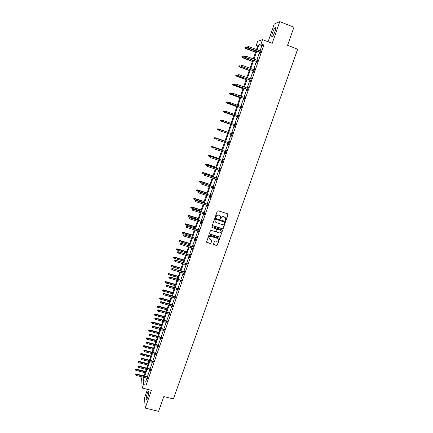 <?xml version="1.0" encoding="UTF-8"?>
<svg xmlns="http://www.w3.org/2000/svg" width="433" height="433" viewBox="0 0 433 433"><rect width="100%" height="100%" fill="white"/><g stroke="black" fill="none" stroke-linecap="round" stroke-linejoin="round"><path stroke-width="0.65" d="M225.593 220.57L226.102 220.31L228.131 214.557L227.78 213.842L218.037 210.747L217.301 211.115L215.282 216.895L215.531 217.398L216.305 216.392C216.776 215.369 217.561 214.974 218.649 215.201L219.461 215.455L220.678 216.933L220.305 218.665L220.57 218.984L221.344 217.983C221.815 216.96 222.594 216.565 223.682 216.792L224.494 217.052L225.701 218.497L225.328 220.256L225.593 220.57M225.366 220.375L226.004 220.191L227.98 213.956M215.298 217.193L215.953 217.02L216.305 216.392M220.337 218.784L221.344 217.983M147.675 397.44C148.887 393.38 149.136 391.253 148.432 391.064L147.339 393.272C146.132 397.305 145.883 399.426 146.581 399.643L147.675 397.44M274.858 31.761C275.875 28.573 275.967 27.198 275.128 27.647C274.333 28.486 273.483 30.142 272.584 32.627C271.567 35.798 271.475 37.168 272.314 36.729C273.104 35.912 273.948 34.256 274.858 31.761M213.566 243.968L213.918 244.667L216.63 245.5L217.355 245.132L219.607 238.583L219.228 238.123L209.518 235.13L208.787 235.498L206.546 242.052L206.931 242.534L210.227 243.541L210.952 243.167L211.932 240.239L209.913 239.265L208.89 237.988C209.015 236.77 209.691 236.239 210.92 236.391L217.312 238.367L218.324 239.595C218.221 240.829 217.545 241.376 216.305 241.23L215.239 240.9L214.514 241.273L213.566 243.968M146.922 378.144L145.834 381.289L146.143 385.197L143.431 384.515L142.213 388.049L141.586 378.502L142.132 376.926M257.695 46.082L256.184 45.508L257.603 41.389L262.506 39.641L272.211 43.354L279.767 21.65L293.953 27.203L287.572 45.319L297.677 49.2L173.384 398.945L163.809 396.552L158.592 411.35L145.223 408.086L151.398 390.35L142.213 388.049M262.506 39.641L261.034 43.912L259.026 44.572L257.218 49.811M146.143 385.197L263.892 45L261.034 43.912M222.497 228.841L223.228 228.467L225.496 221.848L225.122 221.398L215.385 218.329L214.654 218.703L212.392 225.328L212.776 225.804L222.497 228.841L223.136 228.343L225.333 221.523M222.519 230.486L220.283 236.819L219.558 237.187L209.848 234.188L209.491 233.479L210.443 230.762L211.174 230.388L215.12 231.617L215.851 231.244L216.511 229.203L216.132 228.738L212.018 227.455L211.748 227.119L212.284 226.697L222.167 229.782L222.519 230.486L220.283 236.819M147.496 389.37L144.508 397.981L145.223 408.086M279.767 21.65L274.241 24.037L268.087 41.774M263.892 45L261.846 45.644L260.038 50.877M259.616 52.101L256.796 60.252M256.385 61.448L253.576 69.572M253.17 70.752L250.366 78.855M249.965 80.008L247.178 88.088M246.783 89.22L244.001 97.279M243.617 98.388L240.84 106.421M240.461 107.508L237.695 115.519M237.322 116.591L234.562 124.58M234.199 125.624L231.449 133.581M231.092 134.625L228.359 142.533M227.991 143.588L225.279 151.442M224.906 152.508L222.21 160.307M221.842 161.39L219.163 169.135M218.784 170.223L216.127 177.914M215.748 179.018L213.106 186.655M212.722 187.765L210.097 195.359M209.713 196.479L207.104 204.013M206.714 205.145L204.127 212.63M203.732 213.772L201.161 221.209M200.766 222.362L198.211 229.744M197.811 230.908L195.278 238.242M194.872 239.411L192.355 246.702M191.943 247.876L189.443 255.118M189.032 256.304L186.547 263.497M186.13 264.693L183.662 271.832M183.246 273.039L180.794 280.135M180.377 281.353L177.941 288.394M177.514 289.623L175.1 296.621M174.672 297.855L172.269 304.805M171.836 306.05L169.449 312.956M169.016 314.206L166.645 321.07M166.212 322.331L163.858 329.14M163.42 330.411L161.076 337.177M160.638 338.454L158.316 345.182M157.866 346.465L155.561 353.144M155.111 354.438L152.822 361.073M152.367 362.378L150.094 368.965M149.639 370.275L147.377 376.824M260.173 52.312L259.73 53.6L260.06 53.508L261.31 49.898L260.596 51.089M256.942 61.659L256.498 62.937L256.823 62.872L258.068 59.278L257.354 60.458M253.727 70.958L253.289 72.224L253.603 72.181L254.837 68.609L254.133 69.783M250.523 80.213L250.09 81.469L250.398 81.453L251.627 77.891L250.924 79.06M247.34 89.42L246.907 90.67L247.205 90.676L248.434 87.13L247.73 88.289M244.169 98.589L243.741 99.828L244.033 99.85L245.251 96.326L244.553 97.479M241.019 107.709L240.591 108.937L240.872 108.986L242.085 105.479L241.392 106.621M237.879 116.786L237.457 118.003L237.728 118.074L238.935 114.583L238.247 115.714M234.756 125.814L234.334 127.031L234.599 127.118L235.801 123.643L235.53 123.562L235.114 124.769M231.639 134.815L231.487 136.119L232.683 132.66L232.424 132.563L232.001 133.77M228.543 143.778L228.391 145.077L229.577 141.64L229.328 141.515L228.905 142.722M225.458 152.697L225.306 153.991L226.491 150.57L226.243 150.424L225.826 151.626M222.389 161.574L222.237 162.862L223.417 159.458L223.179 159.29L222.762 160.491M219.336 170.407L219.185 171.695L220.354 168.302L220.126 168.118L219.71 169.314M216.294 179.197L216.143 180.48L217.312 177.108L217.09 176.902L216.673 178.098M213.269 187.944L213.117 189.226L214.281 185.865L214.064 185.643L213.653 186.834M210.259 196.652L210.108 197.93L211.266 194.585L211.055 194.341L210.644 195.532M207.261 205.318L207.109 206.595L208.262 203.266L208.062 203.001L207.651 204.187M204.279 213.945L204.127 215.212L205.274 211.905L205.08 211.618L204.674 212.803M201.307 222.53L201.161 223.796L202.303 220.5L202.114 220.197L201.708 221.382M198.357 231.076L198.206 232.337L199.342 229.057L199.164 228.732L198.758 229.912M195.413 239.579L195.267 240.835L196.398 237.571L196.225 237.23L195.819 238.41M192.485 248.044L192.339 249.3L193.464 246.047L193.302 245.69L192.896 246.864M189.573 256.466L189.427 257.722L190.547 254.485L190.39 254.106L189.984 255.281M186.672 264.855L187.088 263.654M183.787 273.201L183.641 274.446L184.75 271.242L184.61 270.825L184.204 271.994M180.913 281.51L181.335 280.292M178.055 289.774L178.477 288.551M175.208 298.007L175.636 296.773M172.377 306.201L172.805 304.956M169.552 314.358L169.985 313.108M166.748 322.477L167.181 321.216M163.95 330.558L164.394 329.286M161.173 338.601L161.612 337.323M158.402 346.606L158.846 345.323M155.647 354.578L156.091 353.285M152.903 362.513L153.352 361.214M150.17 370.415L150.624 369.1M147.453 378.274L147.907 376.959M142.587 375.6L142.771 375.07L142.809 375.66M144.2 375.438L142.771 375.07M144.243 377.462L143.161 380.612L143.431 384.515M256.796 51.034L253.987 59.197M253.57 60.398L250.767 68.533M250.361 69.708L247.562 77.821M247.162 78.979L244.374 87.071M243.985 88.202L241.203 96.267M240.818 97.382L238.047 105.425M237.668 106.513L234.903 114.534M234.534 115.606L231.774 123.605M231.417 124.65L228.667 132.617M228.305 133.662L225.577 141.58M225.214 142.641L222.502 150.5M222.134 151.572L219.439 159.376M219.071 160.459L216.397 168.215M216.018 169.303L213.361 177.005M212.982 178.109L210.346 185.757M209.962 186.872L207.342 194.466M206.952 195.592L204.354 203.137M203.965 204.268L201.377 211.764M200.982 212.906L198.417 220.354M198.022 221.501L195.472 228.9M195.072 230.058L192.539 237.403M192.133 238.578L189.616 245.868M189.21 247.054L186.71 254.295M186.304 255.486L183.819 262.685M183.408 263.886L180.94 271.036M180.523 272.243L178.077 279.345M177.654 280.562L175.224 287.615M174.802 288.843L172.383 295.847M171.961 297.087L169.557 304.047M169.13 305.292L166.748 312.204M166.315 313.454L163.945 320.323M163.512 321.584L161.157 328.409M160.719 329.675L158.386 336.452M157.942 337.735L155.62 344.462M155.176 345.75L152.871 352.435M152.427 353.734L150.137 360.375M149.688 361.679L147.409 368.277M146.96 369.587L144.698 376.142M256.504 49.541L258.111 44.875L256.184 45.508M142.912 377.121L143.031 378.826L143.561 377.289M144.016 375.968L146.278 369.414M146.727 368.099L149.001 361.501M149.45 360.196L151.739 353.55M152.189 352.256L154.494 345.566M154.938 344.278L157.255 337.551M157.699 336.268L160.031 329.491M160.47 328.219L162.824 321.394M163.257 320.133L165.623 313.265M166.055 312.009L168.437 305.097M168.87 303.852L171.268 296.892M171.695 295.652L174.109 288.643M174.531 287.415L176.962 280.362M177.384 279.144L179.83 272.038M180.247 270.831L182.71 263.681M183.127 262.479L185.605 255.281M186.017 254.09L188.512 246.842M188.918 245.657L191.435 238.361M191.841 237.192L194.368 229.842M194.769 228.684L197.318 221.285M197.719 220.132L200.284 212.684M200.679 211.542L203.261 204.046M203.651 202.915L206.254 195.364M206.638 194.244L209.258 186.639M209.642 185.53L212.278 177.876M212.657 176.772L215.315 169.07M215.688 167.977L218.362 160.221M218.735 159.138L221.425 151.328M221.793 150.262L224.505 142.397M224.868 141.337L227.596 133.418M227.958 132.368L230.702 124.401M231.065 123.356L233.825 115.357M234.193 114.285L236.954 106.264M237.333 105.17L240.104 97.122M240.488 96.012L243.27 87.942M243.66 86.811L246.447 78.714M246.848 77.561L249.641 69.442M250.047 68.268L252.856 60.127M253.267 58.926L256.082 50.764M261.846 45.644L259.026 44.572M145.834 381.289L143.161 380.612M257.738 59.348L258.008 59.451M254.517 68.658L254.788 68.755M241.798 105.441L242.069 105.533M225.284 217.566L224.494 217.052M221.252 217.864C221.723 216.841 222.502 216.446 223.59 216.673L224.397 216.933M220.278 216.002L219.461 215.455M216.219 216.273C216.689 215.25 217.469 214.855 218.557 215.082L219.369 215.342M212.441 225.517L222.405 228.711M224.505 222.465L224.262 221.967L215.715 219.277L215.206 219.536L214.833 221.095L216.056 222.6L221.896 224.435C222.979 224.657 223.758 224.262 224.229 223.249L224.505 222.465M215.098 221.869L214.844 220.202L215.629 219.158L224.164 221.842M209.502 233.874L219.466 237.051L220.197 236.683M216.376 228.889L212.018 227.455M219.206 232.884C220.462 233.035 221.139 232.483 221.231 231.233L220.218 230.01L217.967 229.306L217.236 229.679L216.576 231.72L216.955 232.185L219.206 232.884M220.933 230.502L220.218 230.01M216.624 231.899L217.149 229.55L217.88 229.176L220.126 229.88M222.421 230.356L222.4 229.923M218.059 238.897L217.312 238.367M209.042 238.534L208.809 237.852C208.933 236.635 209.61 236.104 210.839 236.256L217.22 238.226M206.579 242.199L210.146 243.395L210.871 243.027L211.807 239.942M213.572 244.353L216.543 245.354L217.269 244.986L219.471 238.28M245.479 47.408L245.159 48.041L245.479 47.408L246.339 47.43L245.76 48.566L255.562 52.269M245.278 47.998L255.611 52.133M246.339 47.43L255.973 51.072M245.76 48.566L245.159 48.041M247.671 47.192L247.876 46.585L247.546 47.229L248.38 47.695L248.753 46.607L260.861 51.191M260.487 52.274L248.158 47.771L260.439 52.409M247.546 47.229L248.158 47.771M248.753 46.607L247.876 46.585M242.328 56.642L242.009 57.264L242.328 56.642L243.184 56.663L242.61 57.784L252.401 61.443M242.123 57.232L252.439 61.324M243.184 56.663L252.807 60.268M242.61 57.784L242.009 57.264M239.189 65.832L238.875 66.444L239.189 65.832L240.039 65.859L239.476 66.953L249.256 70.574M238.989 66.422L249.289 70.471M240.039 65.859L241.684 66.466M239.476 66.953L238.875 66.444M244.45 56.604L244.656 56.003L244.331 56.636L245.159 57.113L245.527 56.025L257.624 60.56M257.251 61.638L244.943 57.167L257.207 61.757M244.331 56.636L244.943 57.167M245.527 56.025L244.656 56.003M241.246 65.973L241.452 65.372L241.132 65.995L241.95 66.476L242.318 65.399L254.398 69.881M254.025 70.952L241.744 66.52L253.992 71.055M241.132 65.995L241.744 66.52M242.318 65.399L241.452 65.372M236.066 74.979L235.758 75.575L236.066 74.979L236.916 75.006L236.358 76.084L246.123 79.661M235.866 75.564L246.15 79.575M236.916 75.006L238.107 75.445M236.358 76.084L235.758 75.575M232.954 84.078L232.651 84.668L232.954 84.078L233.804 84.11L233.257 85.166L243.005 88.705M232.759 84.662L243.032 88.635M233.804 84.11L234.81 84.473M233.257 85.166L232.651 84.668M229.863 93.138L229.663 93.717L229.863 93.138L230.708 93.171L230.167 94.205L239.904 97.706M229.663 93.717L239.925 97.652M230.708 93.171L231.715 93.533M230.167 94.205L229.566 93.712M238.058 75.293L238.264 74.698L237.944 75.31L238.762 75.797L239.13 74.725L251.189 79.158M250.821 80.224L238.556 75.824L250.794 80.311M237.944 75.31L238.556 75.824M239.13 74.725L238.264 74.698M234.886 84.57L235.087 83.975L234.778 84.576L235.584 85.074L235.953 84.007L247.995 88.386M247.627 89.447L235.39 85.079L247.606 89.517M234.778 84.576L235.39 85.079M235.953 84.007L235.087 83.975M231.725 93.799L231.931 93.209L231.623 93.793L232.429 94.302L232.792 93.241L244.818 97.571M244.456 98.632L232.234 94.291L244.434 98.681M231.623 93.793L232.234 94.291M232.792 93.241L231.931 93.209M228.684 102.383L228.483 102.973L228.684 102.383L229.647 102.432L241.657 106.713M228.786 102.399L229.647 102.432L229.1 103.46L241.284 107.801M228.586 102.984L241.295 107.763M228.483 102.973L229.1 103.46M225.561 111.519L225.36 112.104L225.561 111.519L226.513 111.573L238.513 115.811M225.658 111.541L226.513 111.573L225.977 112.585L238.145 116.878M225.458 112.125L238.15 116.856M225.36 112.104L225.977 112.585M222.454 120.607L222.253 121.191L222.454 120.607L223.228 120.623L235.379 124.861M222.546 120.639L223.401 120.672L222.871 121.668L235.016 125.911M222.346 121.218L235.022 125.906M222.253 121.191L222.871 121.668M232.267 133.862L220.132 129.662L232.267 133.873M219.45 129.694L219.25 130.273L219.45 129.694L220.3 129.732L219.942 130.771L231.904 134.907M220.132 129.662L219.358 129.656M229.171 142.809L217.052 138.657L229.165 142.836M216.365 138.706L216.17 139.28L216.365 138.706L217.214 138.744L216.857 139.778L228.808 143.87M217.052 138.657L216.278 138.657M226.091 151.718L213.989 147.61L226.075 151.761M213.301 147.669L213.101 148.243L213.301 147.669L214.146 147.713L213.794 148.746L225.723 152.784M213.989 147.61L213.215 147.615M223.027 160.583L210.941 156.524L223.006 160.638M210.249 156.594L210.054 157.163L210.249 156.594L211.088 156.638L210.736 157.666L222.654 161.661M210.941 156.524L210.162 156.529M210.054 157.163L210.736 157.666M219.975 169.406L207.905 165.39L219.948 169.476M207.207 165.476L207.017 166.045L207.207 165.476L208.051 165.52L207.699 166.543L219.596 170.494M207.905 165.39L207.131 165.406M207.017 166.045L207.699 166.543M216.938 178.185L204.885 174.218L216.906 178.272M204.187 174.315L203.992 174.878L204.187 174.315L205.026 174.358L204.674 175.376L216.56 179.284M204.885 174.218L204.111 174.234M203.992 174.878L204.674 175.376M213.913 186.921L201.875 183.002L213.88 187.024M201.177 183.11L200.982 183.673L201.177 183.11L202.011 183.159L201.664 184.171L213.534 188.03M201.875 183.002L201.101 183.024M200.982 183.673L201.664 184.171M210.909 195.619L198.888 191.743L210.866 195.738M198.184 191.868L197.989 192.425L198.184 191.868L199.012 191.916L198.671 192.923L210.519 196.739M198.888 191.743L198.114 191.77M197.989 192.425L198.671 192.923M207.916 204.273L195.905 200.441L207.867 204.403M195.202 200.576L195.012 201.134L195.202 200.576L196.03 200.631L195.689 201.632L207.521 205.404M195.905 200.441L195.137 200.474M195.012 201.134L195.689 201.632M204.933 212.89L192.945 209.101L204.885 213.036M192.236 209.247L192.046 209.805L192.236 209.247L193.064 209.301L192.723 210.297L204.538 214.026M192.945 209.101L192.171 209.139M192.046 209.805L192.723 210.297M201.967 221.463L189.995 217.718L201.913 221.62M189.286 217.88L189.097 218.432L189.286 217.88L190.109 217.934L189.768 218.925L201.572 222.611M189.995 217.718L189.221 217.761M189.097 218.432L189.768 218.925M199.018 229.993L187.061 226.297L198.958 230.172M186.347 226.47L186.158 227.016L186.347 226.47L187.17 226.524L186.829 227.514L198.617 231.157M187.061 226.297L186.287 226.345M186.158 227.016L186.829 227.514M196.079 238.491L184.139 234.832L196.014 238.68M183.419 235.022L183.235 235.568L183.419 235.022L184.242 235.076L183.906 236.061L195.673 239.66M184.139 234.832L183.365 234.886M183.235 235.568L183.906 236.061M226.686 102.139L226.589 102.729L226.686 102.139L227.628 102.188L227.092 103.2L236.819 106.664M226.589 102.729L236.829 106.626M226.784 102.156L228.629 102.545M227.092 103.2L226.491 102.718M223.628 111.102L223.525 111.698L223.628 111.102L224.559 111.157L224.034 112.152L233.744 115.579M223.525 111.698L233.755 115.557M223.72 111.124L225.582 111.519M224.034 112.152L223.428 111.676M220.581 120.028L220.478 120.623L220.581 120.028L221.507 120.087L220.992 121.061L230.686 124.45M220.478 120.623L230.692 124.444M220.673 120.055L223.022 120.618M220.992 121.061L220.386 120.596M217.55 128.904L217.355 129.472L217.55 128.904L218.47 128.974L218.118 129.997L219.461 130.463M217.637 128.942L227.991 132.271M218.308 128.91L227.996 132.265M214.53 137.737L214.422 138.349L214.53 137.737L215.45 137.824L215.098 138.841L216.099 139.182M214.616 137.786L224.96 141.082M215.293 137.743L224.965 141.055M211.526 146.533L211.418 147.15L211.526 146.533L212.441 146.625L212.094 147.642L213.09 147.978M211.613 146.587L221.934 149.85M212.289 146.533L221.95 149.807M208.538 155.285L208.349 155.848L208.538 155.285L209.301 155.279L209.101 156.4L210.097 156.73M208.619 155.35L218.93 158.575M209.301 155.279L218.946 158.521M209.101 156.4L208.425 155.907M205.561 163.999L205.372 164.556L205.561 163.999L206.325 163.983L206.124 165.114L207.115 165.444M205.643 164.069L215.937 167.262M206.325 163.983L215.959 167.192M206.124 165.114L205.448 164.627M202.601 172.67L202.487 173.297L202.601 172.67L203.364 172.653L203.158 173.79L204.49 174.228M202.676 172.745L212.955 175.906M203.364 172.653L212.987 175.82M203.158 173.79L202.487 173.297M199.656 181.297L199.537 181.936L199.656 181.297L200.544 181.427L200.208 182.423L209.653 185.497M199.727 181.384L209.994 184.507M200.419 181.275L210.027 184.409M200.208 182.423L199.537 181.936M196.723 189.887L196.604 190.531L196.723 189.887L197.605 190.027L197.269 191.018L206.703 194.06M196.793 189.979L207.039 193.075M197.486 189.86L207.082 192.961M197.269 191.018L196.604 190.531M193.805 198.438L193.681 199.083L193.805 198.438L194.682 198.585L194.347 199.57L203.764 202.579M193.87 198.536L204.105 201.599M194.563 198.406L204.149 201.469M194.347 199.57L193.681 199.083M190.899 206.947L190.774 207.596L190.899 206.947L191.77 207.104L191.435 208.084L200.842 211.06M190.958 207.055L201.183 210.081M191.657 206.909L201.231 209.94M191.435 208.084L190.774 207.596M188.003 215.417L187.879 216.072L188.003 215.417L188.875 215.585L188.539 216.56L197.935 219.499M188.063 215.531L198.271 218.524M188.766 215.374L198.325 218.373M188.539 216.56L187.879 216.072M185.124 223.845L184.999 224.511L185.124 223.845L185.887 223.801L185.66 224.992L195.039 227.899M185.183 223.969L195.375 226.93M185.887 223.801L195.435 226.762M185.66 224.992L184.999 224.511M182.261 232.24L182.131 232.905L182.261 232.24L183.018 232.191L182.791 233.392L192.16 236.261M182.315 232.369L192.49 235.298M183.018 232.191L192.555 235.114M182.791 233.392L182.131 232.905M179.408 240.591L179.278 241.262L179.408 240.591L180.166 240.537L179.933 241.749L189.291 244.585M179.462 240.732L189.622 243.627M180.166 240.537L189.686 243.433M179.933 241.749L179.278 241.262M176.567 248.905L176.437 249.581L176.567 248.905L177.33 248.851L177.092 250.068L186.434 252.872M176.615 249.051L186.764 251.919M177.33 248.851L186.834 251.708M177.092 250.068L176.437 249.581M173.741 257.186L173.606 257.868L173.741 257.186L174.499 257.121L174.261 258.349L183.592 261.121M173.79 257.337L183.922 260.173M174.499 257.121L183.998 259.946M174.261 258.349L173.606 257.868M170.927 265.424L170.791 266.111L170.927 265.424L171.69 265.353L171.441 266.593L180.761 269.331M170.975 265.581L181.091 268.384M171.69 265.353L181.173 268.151M171.441 266.593L170.791 266.111M168.128 273.624L167.993 274.316L168.128 273.624L168.886 273.553L168.637 274.798L177.947 277.504M168.172 273.791L178.272 276.563M168.886 273.553L178.358 276.314M168.637 274.798L167.993 274.316M165.341 281.786L165.2 282.484L165.341 281.786L166.099 281.71L165.85 282.965L175.143 285.639M165.379 281.959L175.468 284.703M166.099 281.71L175.554 284.438M165.85 282.965L165.2 282.484M162.564 289.915L162.424 290.613L162.564 289.915L163.322 289.834L163.068 291.095L172.35 293.742M162.602 290.094L172.675 292.805M163.322 289.834L172.767 292.529M163.068 291.095L162.424 290.613M159.804 298.001L159.658 298.705L159.804 298.001L160.562 297.92L160.302 299.187L169.574 301.801M159.837 298.191L169.893 300.875M160.562 297.92L169.996 300.583M160.302 299.187L159.658 298.705M157.055 306.055L156.908 306.764L157.055 306.055L157.812 305.969L157.552 307.246L166.808 309.828M157.087 306.25L167.127 308.902M157.812 305.969L167.23 308.599M157.552 307.246L156.908 306.764M154.316 314.071L154.17 314.786L154.316 314.071L155.074 313.979L154.808 315.262L164.053 317.817M154.343 314.271L164.372 316.896M155.074 313.979L164.48 316.583M154.808 315.262L154.17 314.786M151.593 322.055L151.442 322.769L151.593 322.055L152.346 321.957L152.08 323.251L161.314 325.773M151.615 322.26L161.628 324.853M152.346 321.957L161.742 324.528M152.08 323.251L151.442 322.769M148.876 330L148.73 330.72L148.876 330L149.634 329.897L149.363 331.196L158.586 333.691M148.903 330.211L158.9 332.777M149.634 329.897L159.019 332.436M149.363 331.196L148.73 330.72M146.175 337.908L146.024 338.633L146.175 337.908L146.933 337.805L146.663 339.109L155.869 341.572M146.197 338.124L156.183 340.663M146.933 337.805L156.302 340.311M146.663 339.109L146.024 338.633M143.491 345.783L143.334 346.508L143.491 345.783L144.243 345.675L143.967 346.985L153.168 349.42M143.507 346.005L153.477 348.516M144.243 345.675L153.601 348.154M143.967 346.985L143.334 346.508M140.812 353.62L140.655 354.351L140.812 353.62L141.569 353.507L141.288 354.827L150.473 357.23M140.828 353.853L150.781 356.332M141.569 353.507L150.911 355.958M141.288 354.827L140.655 354.351M138.149 361.42L137.992 362.161L138.149 361.42L138.901 361.306L138.62 362.637L147.794 365.008M138.159 361.663L148.102 364.115M138.901 361.306L148.238 363.725M138.62 362.637L137.992 362.161M193.156 246.94L181.232 243.33L193.086 247.146M180.512 243.53L180.323 244.071L180.512 243.53L181.33 243.584L180.994 244.564L192.745 248.12M181.232 243.33L180.458 243.384M180.323 244.071L180.994 244.564M190.244 255.356L178.336 251.784L190.168 255.573M177.611 251.995L177.427 252.536L177.611 251.995L178.428 252.055L178.093 253.029L189.833 256.547M178.336 251.784L177.562 251.849M177.427 252.536L178.093 253.029M187.348 263.729L175.457 260.206L187.267 263.962M174.732 260.428L174.548 260.964L174.732 260.428L175.544 260.487L175.208 261.456L186.932 264.931M175.457 260.206L174.683 260.271M174.548 260.964L175.208 261.456M184.463 272.07L172.588 268.584L184.377 272.314M171.858 268.817L171.679 269.353L171.858 268.817L172.67 268.877L172.339 269.846L184.047 273.277M172.588 268.584L171.814 268.649M171.679 269.353L172.339 269.846M181.595 280.368L169.736 276.92L169.812 277.228L181.503 280.627M169.005 277.169L168.821 277.699L169.005 277.169L169.812 277.228L169.482 278.192L181.173 281.58M169.736 276.92L168.962 276.996M168.821 277.699L169.482 278.192M178.737 288.627L166.894 285.223L166.965 285.542L178.64 288.898M166.158 285.482L165.98 286.013L166.158 285.482L166.965 285.542L166.64 286.5L178.315 289.85M166.894 285.223L166.12 285.298M165.98 286.013L166.64 286.5M175.895 296.849L164.064 293.482L164.134 293.818L175.793 297.135M163.333 293.753L163.149 294.283L163.333 293.753L164.134 293.818L163.809 294.77L175.468 298.083M164.064 293.482L163.295 293.569M163.149 294.283L163.809 294.77M173.065 305.032L161.249 301.709L161.314 302.055L172.956 305.33M160.513 301.99L160.334 302.515L160.513 301.99L161.314 302.055L160.989 303.003L172.632 306.272M161.249 301.709L160.481 301.796M160.334 302.515L160.989 303.003M170.245 313.178L158.451 309.893L158.505 310.255L170.137 313.492M157.709 310.185L157.531 310.71L157.709 310.185L158.505 310.255L158.186 311.197L169.812 314.428M158.451 309.893L157.677 309.985M157.531 310.71L158.186 311.197M167.441 321.286L155.658 318.044L155.712 318.417L167.327 321.611M154.917 318.347L154.738 318.867L154.917 318.347L155.712 318.417L155.393 319.354L167.003 322.547M155.658 318.044L154.89 318.136M154.738 318.867L155.393 319.354M164.648 329.356L152.881 326.152L152.936 326.542L164.529 329.697M152.14 326.466L151.961 326.985L152.14 326.466L152.936 326.542L152.611 327.472L164.21 330.628M152.881 326.152L152.113 326.255M151.961 326.985L152.611 327.472M161.866 337.394L150.121 334.227L150.164 334.628L161.747 337.745M149.374 334.552L149.196 335.072L149.374 334.552L150.164 334.628L149.845 335.559L161.428 338.671M150.121 334.227L149.353 334.33M149.196 335.072L149.845 335.559M159.1 345.388L147.372 342.265L147.409 342.676L158.976 345.756M146.619 342.6L146.446 343.115L146.619 342.6L147.409 342.676L147.096 343.602L158.657 346.676M147.372 342.265L146.598 342.373M146.446 343.115L147.096 343.602M156.351 353.35L144.633 350.265L144.665 350.687L156.216 353.729M143.88 350.611L143.707 351.125L143.88 350.611L144.665 350.687L144.351 351.607L155.902 354.649M144.633 350.265L143.864 350.378M143.707 351.125L144.351 351.607M153.607 361.279L141.905 358.232L141.937 358.665L153.471 361.669M141.153 358.589L140.979 359.098L141.153 358.589L141.937 358.665L141.623 359.579L153.158 362.578M141.905 358.232L141.136 358.345M140.979 359.098L141.623 359.579M150.879 369.17L139.193 366.156L139.22 366.605L150.738 369.571M138.436 366.524L138.262 367.032L138.436 366.524L139.22 366.605L138.906 367.52L150.424 370.48M139.193 366.156L138.425 366.28M138.262 367.032L138.906 367.52M135.497 369.192L135.334 369.934L135.497 369.192L136.249 369.073L135.967 370.41L145.125 372.753M135.507 369.436L145.434 371.86M136.249 369.073L145.569 371.46M135.967 370.41L135.334 369.934M148.162 377.024L136.492 374.052L136.514 374.507L148.016 377.435M135.735 374.426L135.561 374.935L135.735 374.426L136.514 374.507L136.2 375.416L147.707 378.339M136.492 374.052L135.724 374.172M135.561 374.935L136.2 375.416M148.432 391.064L148.773 391.145M275.128 27.647L275.697 27.869"/></g></svg>
